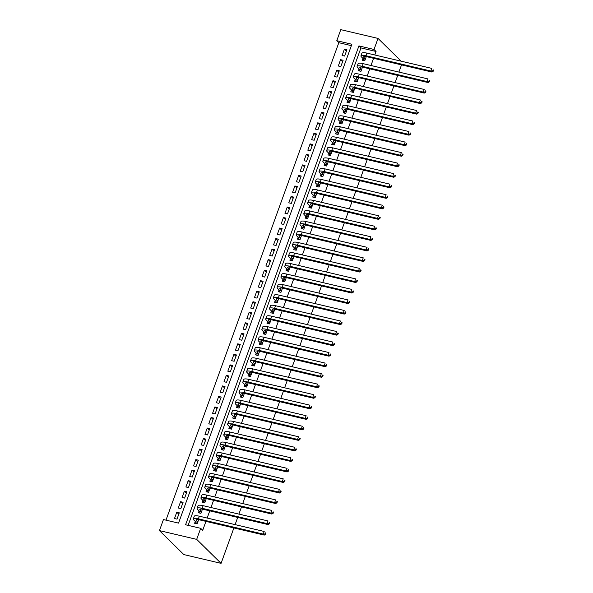 <?xml version="1.0" encoding="UTF-8"?>
<svg xmlns="http://www.w3.org/2000/svg" width="593" height="593" viewBox="0 0 593 593"><rect width="100%" height="100%" fill="white"/><g stroke="black" fill="none" stroke-linecap="round" stroke-linejoin="round"><path stroke-width="0.89" d="M351.375 45.654L338.818 42.696L336.787 40.702L340.782 29.65L378.023 38.419L401.202 61.198M336.787 40.702L351.879 44.253L178.537 523.108L163.438 519.557L159.443 530.609L183.837 554.581L221.078 563.35L233.887 527.955M338.818 42.696L165.981 520.157M362.909 58.366L362.241 60.204L364.762 60.797L366.274 56.609M359.099 68.892L358.431 70.73L360.952 71.323L362.464 67.128M355.289 79.41L354.621 81.256L357.142 81.849L358.654 77.653M351.479 89.936L350.811 91.782L353.332 92.367L354.844 88.179M347.668 100.462L347.001 102.3L349.522 102.893L351.041 98.705M343.858 110.987L343.191 112.826L345.712 113.419L347.231 109.231M340.048 121.513L339.381 123.351L341.902 123.944L343.421 119.749M336.238 132.031L335.571 133.877L338.092 134.47L339.611 130.275M332.428 142.557L331.769 144.403L334.282 144.996L335.801 140.8M328.626 153.083L327.959 154.921L330.471 155.514L331.991 151.326M324.816 163.609L324.149 165.447L326.661 166.04L328.181 161.852M321.006 174.134L320.339 175.973L322.851 176.566L324.371 172.37M317.196 184.653L316.529 186.498L319.041 187.091L320.561 182.896M313.386 195.179L312.719 197.024L315.231 197.617L316.751 193.422M309.576 205.704L308.909 207.543L311.421 208.136L312.941 203.948M305.766 216.23L305.099 218.068L307.611 218.661L309.131 214.473M301.956 226.756L301.288 228.594L303.801 229.187L305.321 224.992M298.146 237.274L297.478 239.12L299.991 239.713L301.511 235.517M294.336 247.8L293.668 249.646L296.181 250.239L297.701 246.043M290.526 258.326L289.858 260.164L292.371 260.757L293.891 256.569M286.716 268.851L286.048 270.69L288.561 271.283L290.081 267.095M282.905 279.377L282.238 281.215L284.751 281.808L286.271 277.62M279.095 289.895L278.428 291.741L280.949 292.334L282.461 288.139M275.285 300.421L274.618 302.267L277.139 302.86L278.651 298.664M271.475 310.947L270.808 312.785L273.329 313.378L274.841 309.19M267.665 321.473L266.998 323.311L269.519 323.904L271.031 319.716M263.855 331.998L263.188 333.837L265.708 334.43L267.221 330.242M260.045 342.517L259.378 344.363L261.898 344.956L263.411 340.76M256.235 353.043L255.568 354.888L258.088 355.481L259.601 351.286M252.425 363.568L251.758 365.407L254.278 366L255.791 361.812M248.615 374.094L247.948 375.932L250.468 376.525L251.988 372.337M244.805 384.62L244.138 386.458L246.658 387.051L248.178 382.863M240.995 395.138L240.328 396.984L242.848 397.577L244.368 393.381M237.185 405.664L236.518 407.51L239.038 408.103L240.558 403.907M233.375 416.19L232.715 418.035L235.228 418.621L236.748 414.433M229.565 426.715L228.905 428.554L231.418 429.147L232.938 424.959M225.763 437.241L225.095 439.079L227.608 439.672L229.128 435.484M221.952 447.759L221.285 449.605L223.798 450.198L225.318 446.003M218.142 458.285L217.475 460.131L219.988 460.724L221.508 456.528M214.332 468.811L213.665 470.657L216.178 471.242L217.698 467.054M210.522 479.337L209.855 481.175L212.368 481.768L213.888 477.58M206.712 489.862L206.045 491.701L208.558 492.294L210.078 488.106M202.902 500.381L202.235 502.227L204.748 502.82L206.268 498.624M199.092 510.907L198.425 512.752L200.938 513.345L202.458 509.15M178.782 514.198L176.773 512.219L174.483 518.534L177.003 519.127L179.286 512.812L176.773 512.219M182.592 503.679L180.583 501.7L178.293 508.008L180.813 508.601L183.096 502.286L180.583 501.7M186.402 493.154L184.393 491.174L182.103 497.49L184.623 498.083L186.906 491.767L184.393 491.174M190.212 482.628L188.203 480.649L185.913 486.964L188.433 487.557L190.716 481.242L188.203 480.649M194.022 472.102L192.013 470.123L189.723 476.438L192.243 477.031L194.526 470.716L192.013 470.123M197.832 461.576L195.816 459.597L193.533 465.913L196.053 466.506L198.336 460.19L195.816 459.597M201.642 451.058L199.626 449.079L197.343 455.387L199.863 455.98L202.146 449.664L199.626 449.079M205.452 440.532L203.436 438.553L201.153 444.869L203.666 445.462L205.956 439.146L203.436 438.553M209.262 430.007L207.246 428.027L204.963 434.343L207.476 434.936L209.766 428.62L207.246 428.027M213.072 419.481L211.056 417.502L208.773 423.817L211.286 424.41L213.576 418.095L211.056 417.502M216.882 408.955L214.866 406.976L212.583 413.291L215.096 413.884L217.386 407.569L214.866 406.976M220.692 398.437L218.676 396.458L216.393 402.766L218.906 403.359L221.196 397.043L218.676 396.458M224.502 387.911L222.486 385.932L220.203 392.247L222.716 392.84L225.006 386.525L222.486 385.932M228.312 377.385L226.296 375.406L224.013 381.722L226.526 382.315L228.816 375.999L226.296 375.406M232.122 366.859L230.106 364.88L227.823 371.196L230.336 371.789L232.626 365.473L230.106 364.88M235.932 356.334L233.916 354.355L231.633 360.67L234.146 361.263L236.437 354.948L233.916 354.355M239.742 345.815L237.726 343.836L235.443 350.144L237.956 350.737L240.247 344.422L237.726 343.836M243.553 335.29L241.536 333.31L239.253 339.626L241.766 340.219L244.049 333.903L241.536 333.31M247.363 324.764L245.346 322.785L243.063 329.1L245.576 329.693L247.859 323.378L245.346 322.785M251.173 314.238L249.156 312.259L246.873 318.574L249.386 319.167L251.669 312.852L249.156 312.259M254.983 303.712L252.966 301.733L250.683 308.049L253.196 308.642L255.479 302.326L252.966 301.733M258.793 293.194L256.776 291.215L254.486 297.523L257.006 298.116L259.289 291.8L256.776 291.215M262.603 282.668L260.586 280.689L258.296 287.005L260.816 287.59L263.099 281.282L260.586 280.689M266.413 272.143L264.396 270.163L262.106 276.479L264.626 277.072L266.909 270.756L264.396 270.163M270.215 261.617L268.206 259.638L265.916 265.953L268.436 266.546L270.719 260.231L268.206 259.638M274.025 251.091L272.017 249.112L269.726 255.427L272.246 256.02L274.529 249.705L272.017 249.112M277.835 240.573L275.827 238.586L273.536 244.902L276.056 245.495L278.339 239.179L275.827 238.586M281.645 230.047L279.637 228.068L277.346 234.383L279.866 234.969L282.149 228.661L279.637 228.068M285.455 219.521L283.447 217.542L281.156 223.857L283.676 224.451L285.959 218.135L283.447 217.542M289.265 208.995L287.257 207.016L284.966 213.332L287.486 213.925L289.769 207.609L287.257 207.016M293.075 198.47L291.067 196.491L288.776 202.806L291.296 203.399L293.579 197.084L291.067 196.491M296.885 187.944L294.869 185.965L292.586 192.28L295.106 192.873L297.389 186.558L294.869 185.965M300.695 177.426L298.679 175.446L296.396 181.762L298.916 182.347L301.2 176.039L298.679 175.446M304.505 166.9L302.489 164.921L300.206 171.236L302.719 171.829L305.01 165.514L302.489 164.921M308.316 156.374L306.299 154.395L304.016 160.71L306.529 161.303L308.82 154.988L306.299 154.395M312.126 145.848L310.109 143.869L307.826 150.185L310.339 150.778L312.63 144.462L310.109 143.869M315.936 135.323L313.919 133.343L311.636 139.659L314.149 140.252L316.44 133.936L313.919 133.343M319.746 124.804L317.729 122.825L315.446 129.141L317.959 129.726L320.25 123.418L317.729 122.825M323.556 114.279L321.539 112.299L319.256 118.615L321.769 119.208L324.06 112.892L321.539 112.299M327.366 103.753L325.349 101.774L323.066 108.089L325.579 108.682L327.87 102.367L325.349 101.774M331.176 93.227L329.159 91.248L326.876 97.563L329.389 98.156L331.68 91.841L329.159 91.248M334.986 82.701L332.969 80.722L330.686 87.038L333.199 87.631L335.49 81.315L332.969 80.722M338.796 72.183L336.78 70.204L334.496 76.512L337.009 77.105L339.3 70.797L336.78 70.204M342.606 61.657L340.59 59.678L338.306 65.993L340.819 66.586L343.102 60.271L340.59 59.678M344.629 56.061L346.912 49.745L344.4 49.152L342.117 55.468L344.629 56.061M378.023 38.419L374.02 49.464L358.928 45.913L185.579 524.768L200.679 528.326L202.71 530.32L205.949 521.38M207.157 518.045L209.759 510.855M210.967 507.519L213.569 500.329M214.777 497.001L217.379 489.803M218.587 486.475L221.189 479.277M222.397 475.949L224.999 468.759M226.207 465.423L228.809 458.233M230.017 454.898L232.619 447.708M233.827 444.372L236.429 437.182M237.637 433.854L240.239 426.656M241.447 423.328L244.049 416.13M245.257 412.802L247.859 405.612M249.067 402.276L251.669 395.086M252.87 391.751L255.479 384.56M256.68 381.232L259.289 374.035M260.49 370.707L263.099 363.509M264.3 360.181L266.909 352.991M268.11 349.655L270.719 342.465M271.92 339.129L274.529 331.939M275.73 328.611L278.339 321.413M279.54 318.085L282.142 310.888M283.35 307.559L285.952 300.369M287.16 297.034L289.762 289.844M290.97 286.508L293.572 279.318M294.78 275.99L297.382 268.792M298.59 265.464L301.192 258.266M302.4 254.938L305.002 247.748M306.21 244.412L308.812 237.222M310.02 233.887L312.622 226.696M313.83 223.368L316.432 216.171M317.64 212.843L320.242 205.645M321.45 202.317L324.052 195.127M325.26 191.791L327.862 184.601M329.071 181.265L331.672 174.075M332.881 170.747L335.482 163.549M336.691 160.221L339.292 153.024M340.501 149.695L343.102 142.505M344.311 139.17L346.912 131.98M348.121 128.644L350.722 121.454M351.923 118.126L354.532 110.928M355.733 107.6L358.342 100.402M359.543 97.074L362.153 89.884M363.353 86.548L365.963 79.358M367.163 76.023L369.773 68.832M370.973 65.504L373.583 58.307M374.783 54.979L376.058 51.465L360.959 47.914L188.122 525.368M195.282 521.432L194.615 523.278L197.128 523.864L198.648 519.676M401.52 64.882L398.911 72.079M397.71 75.407L395.101 82.605M393.9 85.933L391.291 93.123M390.09 96.459L387.481 103.649M386.28 106.985L383.671 114.175M382.47 117.503L379.868 124.7M378.66 128.029L376.058 135.226M374.85 138.554L372.248 145.745M371.04 149.08L368.438 156.27M367.23 159.606L364.628 166.796M363.42 170.124L360.818 177.322M359.61 180.65L357.008 187.848M355.8 191.176L353.198 198.366M351.99 201.702L349.388 208.892M348.18 212.227L345.578 219.417M344.37 222.746L341.768 229.943M340.56 233.271L337.958 240.469M336.75 243.797L334.148 250.995M332.94 254.323L330.338 261.513M329.13 264.849L326.528 272.039M325.32 275.374L322.718 282.564M321.51 285.893L318.908 293.09M317.7 296.418L315.098 303.616M313.897 306.944L311.288 314.134M310.087 317.47L307.478 324.66M306.277 327.996L303.668 335.186M302.467 338.514L299.858 345.712M298.657 349.04L296.048 356.237M294.847 359.566L292.238 366.756M291.037 370.091L288.428 377.281M287.227 380.617L284.618 387.807M283.417 391.135L280.815 398.333M279.607 401.661L277.005 408.859M275.797 412.187L273.195 419.377M271.987 422.713L269.385 429.903M268.177 433.238L265.575 440.429M264.367 443.757L261.765 450.954M260.557 454.282L257.955 461.48M256.747 464.808L254.145 471.998M252.937 475.334L250.335 482.524M249.127 485.86L246.525 493.05M245.317 496.378L242.715 503.576M241.507 506.904L238.905 514.101M237.697 517.43L235.095 524.62M376.058 51.465L374.02 49.464M200.679 528.326L196.683 539.371L221.078 563.35M159.443 530.609L196.683 539.371M360.959 47.914L358.928 45.913M346.416 51.131L344.4 49.152M197.795 522.025L196.394 520.647A5.752 1.327 19.9 0 1 196.016 519.876A5.752 1.327 19.9 0 1 199.396 519.831L264.263 535.101L263.248 534.108L198.381 518.838A8.628 1.994 -160.1 0 0 193.311 518.897A8.628 1.994 -160.1 0 0 193.881 520.054L195.69 521.833L197.699 522.307M196.246 523.656L195.69 521.833M265.145 533.922L265.553 534.323L265.931 533.27L265.523 532.87L265.145 533.922L263.248 534.108L264.196 531.476L199.33 516.207A8.628 1.994 -160.1 0 0 194.267 516.266L193.311 518.897M265.523 532.87L265.931 533.27M265.553 534.323L264.263 535.101M201.605 511.5L200.204 510.121A5.752 1.327 19.9 0 1 199.826 509.35A5.752 1.327 19.9 0 1 203.206 509.305L268.073 524.583L267.05 523.582L202.191 508.312A8.628 1.994 -160.1 0 0 197.121 508.371A8.628 1.994 -160.1 0 0 197.691 509.528L199.5 511.314L201.501 511.781M200.056 513.138L199.5 511.314M268.955 523.397L269.363 523.797L269.741 522.744L269.333 522.344L268.955 523.397L267.05 523.582L268.006 520.95L203.14 505.681A8.628 1.994 -160.1 0 0 198.077 505.74L197.121 508.371M269.333 522.344L269.741 522.744M269.363 523.797L268.073 524.583M205.415 500.974L204.014 499.595A5.752 1.327 19.9 0 1 203.636 498.824A5.752 1.327 19.9 0 1 207.016 498.787L271.883 514.057L270.86 513.056L205.993 497.786A8.628 1.994 -160.1 0 0 200.931 497.846A8.628 1.994 -160.1 0 0 201.501 499.002L203.31 500.788L205.311 501.255M203.866 502.612L203.31 500.788M272.765 512.878L273.173 513.271L273.551 512.219L273.143 511.826L272.765 512.878L270.86 513.056L271.816 510.425L206.95 495.155A8.628 1.994 -160.1 0 0 201.887 495.214L200.931 497.846M273.143 511.826L273.551 512.219M273.173 513.271L271.883 514.057M209.225 490.455L207.824 489.077A5.752 1.327 19.9 0 1 207.446 488.298A5.752 1.327 19.9 0 1 210.826 488.261L275.693 503.531L274.67 502.53L209.803 487.261A8.628 1.994 -160.1 0 0 204.741 487.32A8.628 1.994 -160.1 0 0 205.304 488.484L207.12 490.263L209.121 490.737M207.676 492.086L207.12 490.263M276.575 502.353L276.975 502.753L277.361 501.7L276.953 501.3L276.575 502.353L274.67 502.53L275.626 499.899L210.76 484.629A8.628 1.994 -160.1 0 0 205.697 484.689L204.741 487.32M276.953 501.3L277.361 501.7M276.975 502.753L275.693 503.531M213.035 479.93L211.634 478.551A5.752 1.327 19.9 0 1 211.256 477.773A5.752 1.327 19.9 0 1 214.636 477.736L279.503 493.005L278.48 492.005L213.613 476.735A8.628 1.994 -160.1 0 0 208.551 476.794A8.628 1.994 -160.1 0 0 209.114 477.958L210.93 479.737L212.931 480.211M211.486 481.56L210.93 479.737M280.385 491.827L280.786 492.227L281.171 491.174L280.763 490.774L280.385 491.827L278.48 492.005L279.436 489.373L214.57 474.103A8.628 1.994 -160.1 0 0 209.507 474.163L208.551 476.794M280.763 490.774L281.171 491.174M280.786 492.227L279.503 493.005M216.845 469.404L215.444 468.025A5.752 1.327 19.9 0 1 215.066 467.254A5.752 1.327 19.9 0 1 218.439 467.21L283.306 482.48L282.29 481.486L217.423 466.209A8.628 1.994 -160.1 0 0 212.361 466.276A8.628 1.994 -160.1 0 0 212.924 467.432L214.74 469.211L216.741 469.686M215.296 471.035L214.74 469.211M284.195 481.301L284.596 481.701L284.981 480.649L284.573 480.248L284.195 481.301L282.29 481.486L283.246 478.855L218.38 463.585A8.628 1.994 -160.1 0 0 213.317 463.644L212.361 466.276M284.573 480.248L284.981 480.649M284.596 481.701L283.306 482.48M220.655 458.878L219.254 457.5A5.752 1.327 19.9 0 1 218.876 456.729A5.752 1.327 19.9 0 1 222.249 456.684L287.116 471.961L286.1 470.961L221.233 455.691A8.628 1.994 -160.1 0 0 216.171 455.75A8.628 1.994 -160.1 0 0 216.734 456.906L218.55 458.693L220.552 459.16M219.106 460.516L218.55 458.693M288.005 470.775L288.406 471.176L288.791 470.123L288.383 469.723L288.005 470.775L286.1 470.961L287.056 468.329L222.19 453.059A8.628 1.994 -160.1 0 0 217.127 453.119L216.171 455.75M288.383 469.723L288.791 470.123M288.406 471.176L287.116 471.961M224.465 448.352L223.064 446.974A5.752 1.327 19.9 0 1 222.686 446.203A5.752 1.327 19.9 0 1 226.059 446.166L290.926 461.436L289.91 460.435L225.043 445.165A8.628 1.994 -160.1 0 0 219.981 445.224A8.628 1.994 -160.1 0 0 220.544 446.381L222.36 448.167L224.362 448.634M222.916 449.991L222.36 448.167M291.808 460.25L292.216 460.65L292.601 459.597L292.193 459.197L291.808 460.25L289.91 460.435L290.866 457.803L226 442.534A8.628 1.994 -160.1 0 0 220.937 442.593L219.981 445.224M292.193 459.197L292.601 459.597M292.216 460.65L290.926 461.436M228.275 437.834L226.874 436.455A5.752 1.327 19.9 0 1 226.496 435.677A5.752 1.327 19.9 0 1 229.869 435.64L294.736 450.91L293.72 449.909L228.854 434.639A8.628 1.994 -160.1 0 0 223.791 434.699A8.628 1.994 -160.1 0 0 224.354 435.862L226.17 437.641L228.172 438.116M226.726 439.465L226.17 437.641M295.618 449.731L296.026 450.131L296.411 449.079L296.003 448.679L295.618 449.731L293.72 449.909L294.677 447.278L229.81 432.008A8.628 1.994 -160.1 0 0 224.747 432.067L223.791 434.699M296.003 448.679L296.411 449.079M296.026 450.131L294.736 450.91M232.085 427.308L230.684 425.93A5.752 1.327 19.9 0 1 230.306 425.151A5.752 1.327 19.9 0 1 233.679 425.114L298.546 440.384L297.53 439.383L232.664 424.114A8.628 1.994 -160.1 0 0 227.601 424.173A8.628 1.994 -160.1 0 0 228.164 425.337L229.98 427.116L231.982 427.59M230.536 428.939L229.98 427.116M299.428 439.205L299.836 439.606L300.221 438.553L299.813 438.153L299.428 439.205L297.53 439.383L298.487 436.752L233.62 421.482A8.628 1.994 -160.1 0 0 228.557 421.541L227.601 424.173M299.813 438.153L300.221 438.553M299.836 439.606L298.546 440.384M235.895 416.783L234.494 415.404A5.752 1.327 19.9 0 1 234.116 414.633A5.752 1.327 19.9 0 1 237.489 414.589L302.356 429.858L301.34 428.865L236.474 413.588A8.628 1.994 -160.1 0 0 231.411 413.655A8.628 1.994 -160.1 0 0 231.974 414.811L233.79 416.59L235.792 417.064M234.346 418.413L233.79 416.59M303.238 428.68L303.646 429.08L304.031 428.027L303.623 427.627L303.238 428.68L301.34 428.865L302.297 426.234L237.43 410.964A8.628 1.994 -160.1 0 0 232.367 411.023L231.411 413.655M303.623 427.627L304.031 428.027M303.646 429.08L302.356 429.858M239.705 406.257L238.304 404.878A5.752 1.327 19.9 0 1 237.926 404.107A5.752 1.327 19.9 0 1 241.299 404.063L306.166 419.34L305.15 418.339L240.284 403.07A8.628 1.994 -160.1 0 0 235.221 403.129A8.628 1.994 -160.1 0 0 235.784 404.285L237.6 406.064L239.602 406.539M238.156 407.895L237.6 406.064M307.048 418.154L307.456 418.554L307.841 417.502L307.433 417.101L307.048 418.154L305.15 418.339L306.107 415.708L241.24 400.438A8.628 1.994 -160.1 0 0 236.177 400.497L235.221 403.129M307.433 417.101L307.841 417.502M307.456 418.554L306.166 419.34M243.515 395.731L242.114 394.352A5.752 1.327 19.9 0 1 241.736 393.582A5.752 1.327 19.9 0 1 245.109 393.544L309.976 408.814L308.96 407.814L244.094 392.544A8.628 1.994 -160.1 0 0 239.031 392.603A8.628 1.994 -160.1 0 0 239.594 393.759L241.41 395.546L243.412 396.013M241.966 397.369L241.41 395.546M310.858 407.628L311.266 408.028L311.651 406.976L311.243 406.576L310.858 407.628L308.96 407.814L309.917 405.182L245.05 389.912A8.628 1.994 -160.1 0 0 239.98 389.972L239.031 392.603M311.243 406.576L311.651 406.976M311.266 408.028L309.976 408.814M247.325 385.213L245.925 383.834A5.752 1.327 19.9 0 1 245.546 383.056A5.752 1.327 19.9 0 1 248.919 383.019L313.786 398.288L312.77 397.288L247.904 382.018A8.628 1.994 -160.1 0 0 242.841 382.077A8.628 1.994 -160.1 0 0 243.404 383.241L245.22 385.02L247.222 385.494M245.776 386.844L245.22 385.02M314.668 397.11L315.076 397.51L315.454 396.458L315.053 396.057L314.668 397.11L312.77 397.288L313.727 394.656L248.86 379.387A8.628 1.994 -160.1 0 0 243.79 379.446L242.841 382.077M315.053 396.057L315.454 396.458M315.076 397.51L313.786 398.288M251.136 374.687L249.735 373.308A5.752 1.327 19.9 0 1 249.356 372.53A5.752 1.327 19.9 0 1 252.729 372.493L317.596 387.763L316.58 386.762L251.714 371.492A8.628 1.994 -160.1 0 0 246.651 371.552A8.628 1.994 -160.1 0 0 247.214 372.715L249.023 374.494L251.032 374.969M249.586 376.318L249.023 374.494M318.478 386.584L318.886 386.984L319.264 385.932L318.864 385.532L318.478 386.584L316.58 386.762L317.529 384.131L252.662 368.861A8.628 1.994 -160.1 0 0 247.6 368.92L246.651 371.552M318.864 385.532L319.264 385.932M318.886 386.984L317.596 387.763M254.946 364.161L253.537 362.783A5.752 1.327 19.9 0 1 253.167 362.012A5.752 1.327 19.9 0 1 256.539 361.967L321.406 377.237L320.39 376.244L255.524 360.967A8.628 1.994 -160.1 0 0 250.461 361.033A8.628 1.994 -160.1 0 0 251.024 362.19L252.833 363.969L254.842 364.443M253.396 365.792L252.833 363.969M322.288 376.058L322.696 376.459L323.074 375.406L322.674 375.006L322.288 376.058L320.39 376.244L321.339 373.612L256.472 358.335A8.628 1.994 -160.1 0 0 251.41 358.402L250.461 361.033M322.674 375.006L323.074 375.406M322.696 376.459L321.406 377.237M258.756 353.636L257.347 352.257A5.752 1.327 19.9 0 1 256.977 351.486A5.752 1.327 19.9 0 1 260.349 351.441L325.216 366.719L324.201 365.718L259.334 350.448A8.628 1.994 -160.1 0 0 254.271 350.507A8.628 1.994 -160.1 0 0 254.834 351.664L256.643 353.443L258.652 353.917M257.206 355.274L256.643 353.443M326.098 365.533L326.506 365.933L326.884 364.88L326.484 364.48L326.098 365.533L324.201 365.718L325.149 363.086L260.283 347.817A8.628 1.994 -160.1 0 0 255.22 347.876L254.271 350.507M326.484 364.48L326.884 364.88M326.506 365.933L325.216 366.719M262.566 343.11L261.157 341.731A5.752 1.327 19.9 0 1 260.787 340.96A5.752 1.327 19.9 0 1 264.159 340.923L329.026 356.193L328.011 355.192L263.144 339.922A8.628 1.994 -160.1 0 0 258.081 339.982A8.628 1.994 -160.1 0 0 258.644 341.138L260.453 342.924L262.462 343.391M261.016 344.748L260.453 342.924M329.908 355.007L330.316 355.407L330.694 354.355L330.286 353.954L329.908 355.007L328.011 355.192L328.959 352.561L264.093 337.291A8.628 1.994 -160.1 0 0 259.03 337.35L258.081 339.982M330.286 353.954L330.694 354.355M330.316 355.407L329.026 356.193M266.376 332.591L264.967 331.213A5.752 1.327 19.9 0 1 264.597 330.434A5.752 1.327 19.9 0 1 267.969 330.397L332.836 345.667L331.821 344.666L266.954 329.397A8.628 1.994 -160.1 0 0 261.891 329.456A8.628 1.994 -160.1 0 0 262.454 330.62L264.263 332.399L266.272 332.873M264.826 334.222L264.263 332.399M333.718 344.489L334.126 344.889L334.504 343.836L334.096 343.436L333.718 344.489L331.821 344.666L332.769 342.035L267.903 326.765A8.628 1.994 -160.1 0 0 262.84 326.825L261.891 329.456M334.096 343.436L334.504 343.836M334.126 344.889L332.836 345.667M270.186 322.066L268.777 320.687A5.752 1.327 19.9 0 1 268.407 319.909A5.752 1.327 19.9 0 1 271.779 319.872L336.646 335.141L335.631 334.141L270.764 318.871A8.628 1.994 -160.1 0 0 265.701 318.93A8.628 1.994 -160.1 0 0 266.264 320.094L268.073 321.873L270.082 322.347M268.636 323.696L268.073 321.873M337.528 333.963L337.936 334.363L338.314 333.31L337.906 332.91L337.528 333.963L335.631 334.141L336.579 331.509L271.713 316.239A8.628 1.994 -160.1 0 0 266.65 316.299L265.701 318.93M337.906 332.91L338.314 333.31M337.936 334.363L336.646 335.141M273.996 311.54L272.587 310.161A5.752 1.327 19.9 0 1 272.217 309.39A5.752 1.327 19.9 0 1 275.589 309.346L340.456 324.616L339.441 323.622L274.574 308.345A8.628 1.994 -160.1 0 0 269.511 308.412A8.628 1.994 -160.1 0 0 270.074 309.568L271.883 311.347L273.892 311.822M272.446 313.171L271.883 311.347M341.338 323.437L341.746 323.837L342.124 322.785L341.716 322.384L341.338 323.437L339.441 323.622L340.389 320.991L275.523 305.714A8.628 1.994 -160.1 0 0 270.46 305.78L269.511 308.412M341.716 322.384L342.124 322.785M341.746 323.837L340.456 324.616M277.798 301.014L276.397 299.635A5.752 1.327 19.9 0 1 276.019 298.865A5.752 1.327 19.9 0 1 279.399 298.82L344.266 314.09L343.251 313.097L278.384 297.827A8.628 1.994 -160.1 0 0 273.321 297.886A8.628 1.994 -160.1 0 0 273.884 299.042L275.693 300.821L277.702 301.296M276.256 302.652L275.693 300.821M345.148 312.911L345.556 313.312L345.934 312.259L345.526 311.859L345.148 312.911L343.251 313.097L344.199 310.465L279.333 295.195A8.628 1.994 -160.1 0 0 274.27 295.255L273.321 297.886M345.526 311.859L345.934 312.259M345.556 313.312L344.266 314.09M281.608 290.488L280.207 289.11A5.752 1.327 19.9 0 1 279.829 288.339A5.752 1.327 19.9 0 1 283.209 288.302L348.076 303.572L347.061 302.571L282.194 287.301A8.628 1.994 -160.1 0 0 277.131 287.36A8.628 1.994 -160.1 0 0 277.694 288.517L279.503 290.303L281.512 290.77M280.066 292.127L279.503 290.303M348.958 302.386L349.366 302.786L349.744 301.733L349.336 301.333L348.958 302.386L347.061 302.571L348.009 299.939L283.143 284.67A8.628 1.994 -160.1 0 0 278.08 284.729L277.131 287.36M349.336 301.333L349.744 301.733M349.366 302.786L348.076 303.572M285.418 279.97L284.017 278.591A5.752 1.327 19.9 0 1 283.639 277.813A5.752 1.327 19.9 0 1 287.019 277.776L351.886 293.046L350.871 292.045L286.004 276.775A8.628 1.994 -160.1 0 0 280.941 276.835A8.628 1.994 -160.1 0 0 281.505 277.998L283.313 279.777L285.322 280.252M283.877 281.601L283.313 279.777M352.768 291.867L353.176 292.267L353.554 291.215L353.146 290.815L352.768 291.867L350.871 292.045L351.819 289.414L286.953 274.144A8.628 1.994 -160.1 0 0 281.89 274.203L280.941 276.835M353.146 290.815L353.554 291.215M353.176 292.267L351.886 293.046M289.228 269.444L287.827 268.066A5.752 1.327 19.9 0 1 287.449 267.287A5.752 1.327 19.9 0 1 290.829 267.25L355.696 282.52L354.681 281.519L289.814 266.25A8.628 1.994 -160.1 0 0 284.751 266.309A8.628 1.994 -160.1 0 0 285.315 267.473L287.123 269.252L289.132 269.726M287.687 271.075L287.123 269.252M356.578 281.341L356.986 281.742L357.364 280.689L356.956 280.289L356.578 281.341L354.681 281.519L355.63 278.888L290.763 263.618A8.628 1.994 -160.1 0 0 285.7 263.677L284.751 266.309M356.956 280.289L357.364 280.689M356.986 281.742L355.696 282.52M293.038 258.919L291.637 257.54A5.752 1.327 19.9 0 1 291.259 256.769A5.752 1.327 19.9 0 1 294.639 256.725L359.506 271.994L358.491 271.001L293.624 255.724A8.628 1.994 -160.1 0 0 288.561 255.791A8.628 1.994 -160.1 0 0 289.125 256.947L290.933 258.726L292.942 259.2M291.489 260.549L290.933 258.726M360.388 270.816L360.796 271.216L361.174 270.163L360.766 269.763L360.388 270.816L358.491 271.001L359.44 268.37L294.573 253.092A8.628 1.994 -160.1 0 0 289.51 253.159L288.561 255.791M360.766 269.763L361.174 270.163M360.796 271.216L359.506 271.994M296.848 248.393L295.447 247.014A5.752 1.327 19.9 0 1 295.069 246.243A5.752 1.327 19.9 0 1 298.449 246.199L363.316 261.469L362.301 260.475L297.434 245.206A8.628 1.994 -160.1 0 0 292.364 245.265A8.628 1.994 -160.1 0 0 292.935 246.421L294.743 248.2L296.752 248.675M295.299 250.031L294.743 248.2M364.198 260.29L364.606 260.69L364.984 259.638L364.576 259.237L364.198 260.29L362.301 260.475L363.25 257.844L298.383 242.574A8.628 1.994 -160.1 0 0 293.32 242.633L292.364 245.265M364.576 259.237L364.984 259.638M364.606 260.69L363.316 261.469M300.658 237.867L299.257 236.488A5.752 1.327 19.9 0 1 298.879 235.718A5.752 1.327 19.9 0 1 302.26 235.68L367.126 250.95L366.111 249.949L301.244 234.68A8.628 1.994 -160.1 0 0 296.174 234.739A8.628 1.994 -160.1 0 0 296.745 235.895L298.553 237.682L300.555 238.149M299.109 239.505L298.553 237.682M368.008 249.764L368.416 250.164L368.794 249.112L368.386 248.712L368.008 249.764L366.111 249.949L367.06 247.318L302.193 232.048A8.628 1.994 -160.1 0 0 297.13 232.108L296.174 234.739M368.386 248.712L368.794 249.112M368.416 250.164L367.126 250.95M304.468 227.341L303.067 225.963A5.752 1.327 19.9 0 1 302.689 225.192A5.752 1.327 19.9 0 1 306.07 225.155L370.936 240.424L369.913 239.424L305.047 224.154A8.628 1.994 -160.1 0 0 299.984 224.213A8.628 1.994 -160.1 0 0 300.555 225.377L302.363 227.156L304.365 227.623M302.919 228.98L302.363 227.156M371.818 239.246L372.226 239.639L372.604 238.594L372.196 238.193L371.818 239.246L369.913 239.424L370.87 236.792L306.003 221.523A8.628 1.994 -160.1 0 0 300.94 221.582L299.984 224.213M372.196 238.193L372.604 238.594M372.226 239.639L370.936 240.424M308.278 216.823L306.877 215.444A5.752 1.327 19.9 0 1 306.499 214.666A5.752 1.327 19.9 0 1 309.88 214.629L374.746 229.899L373.723 228.898L308.857 213.628A8.628 1.994 -160.1 0 0 303.794 213.688A8.628 1.994 -160.1 0 0 304.357 214.851L306.173 216.63L308.175 217.105M306.729 218.454L306.173 216.63M375.628 228.72L376.029 229.12L376.414 228.068L376.006 227.668L375.628 228.72L373.723 228.898L374.68 226.267L309.813 210.997A8.628 1.994 -160.1 0 0 304.75 211.056L303.794 213.688M376.006 227.668L376.414 228.068M376.029 229.12L374.746 229.899M312.088 206.297L310.688 204.919A5.752 1.327 19.9 0 1 310.309 204.148A5.752 1.327 19.9 0 1 313.69 204.103L378.556 219.373L377.533 218.372L312.667 203.102A8.628 1.994 -160.1 0 0 307.604 203.169A8.628 1.994 -160.1 0 0 308.167 204.326L309.983 206.105L311.985 206.579M310.539 207.928L309.983 206.105M379.438 218.194L379.839 218.595L380.224 217.542L379.816 217.142L379.438 218.194L377.533 218.372L378.49 215.748L313.623 200.471A8.628 1.994 -160.1 0 0 308.56 200.538L307.604 203.169M379.816 217.142L380.224 217.542M379.839 218.595L378.556 219.373M315.899 195.772L314.498 194.393A5.752 1.327 19.9 0 1 314.12 193.622A5.752 1.327 19.9 0 1 317.492 193.577L382.359 208.847L381.343 207.854L316.477 192.584A8.628 1.994 -160.1 0 0 311.414 192.643A8.628 1.994 -160.1 0 0 311.977 193.8L313.793 195.579L315.795 196.053M314.349 197.41L313.793 195.579M383.248 207.669L383.649 208.069L384.034 207.016L383.627 206.616L383.248 207.669L381.343 207.854L382.3 205.222L317.433 189.953A8.628 1.994 -160.1 0 0 312.37 190.012L311.414 192.643M383.627 206.616L384.034 207.016M383.649 208.069L382.359 208.847M319.709 185.246L318.308 183.867A5.752 1.327 19.9 0 1 317.93 183.096A5.752 1.327 19.9 0 1 321.302 183.059L386.169 198.329L385.154 197.328L320.287 182.058A8.628 1.994 -160.1 0 0 315.224 182.118A8.628 1.994 -160.1 0 0 315.787 183.274L317.603 185.06L319.605 185.527M318.159 186.884L317.603 185.06M387.059 197.143L387.459 197.543L387.844 196.491L387.437 196.09L387.059 197.143L385.154 197.328L386.11 194.697L321.243 179.427A8.628 1.994 -160.1 0 0 316.18 179.486L315.224 182.118M387.437 196.09L387.844 196.491M387.459 197.543L386.169 198.329M323.519 174.72L322.118 173.341A5.752 1.327 19.9 0 1 321.74 172.57A5.752 1.327 19.9 0 1 325.112 172.533L389.979 187.803L388.964 186.802L324.097 171.533A8.628 1.994 -160.1 0 0 319.034 171.592A8.628 1.994 -160.1 0 0 319.597 172.756L321.413 174.535L323.415 175.002M321.969 176.358L321.413 174.535M390.861 186.625L391.269 187.017L391.654 185.965L391.247 185.572L390.861 186.625L388.964 186.802L389.92 184.171L325.053 168.901A8.628 1.994 -160.1 0 0 319.99 168.961L319.034 171.592M391.247 185.572L391.654 185.965M391.269 187.017L389.979 187.803M327.329 164.202L325.928 162.823A5.752 1.327 19.9 0 1 325.55 162.045A5.752 1.327 19.9 0 1 328.922 162.008L393.789 177.277L392.774 176.277L327.907 161.007A8.628 1.994 -160.1 0 0 322.844 161.066A8.628 1.994 -160.1 0 0 323.407 162.23L325.223 164.009L327.225 164.483M325.779 165.832L325.223 164.009M394.671 176.099L395.079 176.499L395.464 175.446L395.057 175.046L394.671 176.099L392.774 176.277L393.73 173.645L328.863 158.375A8.628 1.994 -160.1 0 0 323.8 158.435L322.844 161.066M395.057 175.046L395.464 175.446M395.079 176.499L393.789 177.277M331.139 153.676L329.738 152.297A5.752 1.327 19.9 0 1 329.36 151.526A5.752 1.327 19.9 0 1 332.732 151.482L397.599 166.752L396.584 165.751L331.717 150.481A8.628 1.994 -160.1 0 0 326.654 150.54A8.628 1.994 -160.1 0 0 327.217 151.704L329.033 153.483L331.035 153.958M329.589 155.307L329.033 153.483M398.481 165.573L398.889 165.973L399.274 164.921L398.867 164.52L398.481 165.573L396.584 165.751L397.54 163.127L332.673 147.85A8.628 1.994 -160.1 0 0 327.61 147.916L326.654 150.54M398.867 164.52L399.274 164.921M398.889 165.973L397.599 166.752M334.949 143.15L333.548 141.771A5.752 1.327 19.9 0 1 333.17 141.001A5.752 1.327 19.9 0 1 336.542 140.956L401.409 156.226L400.394 155.233L335.527 139.963A8.628 1.994 -160.1 0 0 330.464 140.022A8.628 1.994 -160.1 0 0 331.027 141.178L332.843 142.957L334.845 143.432M333.399 144.788L332.843 142.957M402.291 155.047L402.699 155.448L403.084 154.395L402.677 153.995L402.291 155.047L400.394 155.233L401.35 152.601L336.483 137.331A8.628 1.994 -160.1 0 0 331.42 137.391L330.464 140.022M402.677 153.995L403.084 154.395M402.699 155.448L401.409 156.226M338.759 132.624L337.358 131.246A5.752 1.327 19.9 0 1 336.98 130.475A5.752 1.327 19.9 0 1 340.352 130.438L405.219 145.708L404.204 144.707L339.337 129.437A8.628 1.994 -160.1 0 0 334.274 129.496A8.628 1.994 -160.1 0 0 334.837 130.653L336.654 132.439L338.655 132.906M337.209 134.263L336.654 132.439M406.101 144.522L406.509 144.922L406.894 143.869L406.487 143.469L406.101 144.522L404.204 144.707L405.16 142.075L340.293 126.806A8.628 1.994 -160.1 0 0 335.23 126.865L334.274 129.496M406.487 143.469L406.894 143.869M406.509 144.922L405.219 145.708M342.569 122.099L341.168 120.72A5.752 1.327 19.9 0 1 340.79 119.949A5.752 1.327 19.9 0 1 344.162 119.912L409.029 135.182L408.014 134.181L343.147 118.911A8.628 1.994 -160.1 0 0 338.084 118.971A8.628 1.994 -160.1 0 0 338.647 120.134L340.464 121.913L342.465 122.38M341.019 123.737L340.464 121.913M409.911 134.003L410.319 134.396L410.704 133.343L410.297 132.951L409.911 134.003L408.014 134.181L408.97 131.55L344.103 116.28A8.628 1.994 -160.1 0 0 339.033 116.339L338.084 118.971M410.297 132.951L410.704 133.343M410.319 134.396L409.029 135.182M346.379 111.58L344.978 110.202A5.752 1.327 19.9 0 1 344.6 109.423A5.752 1.327 19.9 0 1 347.972 109.386L412.839 124.656L411.824 123.655L346.957 108.386A8.628 1.994 -160.1 0 0 341.894 108.445A8.628 1.994 -160.1 0 0 342.457 109.609L344.274 111.388L346.275 111.862M344.829 113.211L344.274 111.388M413.721 123.477L414.129 123.878L414.514 122.825L414.107 122.425L413.721 123.477L411.824 123.655L412.78 121.024L347.913 105.754A8.628 1.994 -160.1 0 0 342.843 105.813L341.894 108.445M414.107 122.425L414.514 122.825M414.129 123.878L412.839 124.656M350.189 101.055L348.788 99.676A5.752 1.327 19.9 0 1 348.41 98.905A5.752 1.327 19.9 0 1 351.782 98.861L416.649 114.13L415.634 113.13L350.767 97.86A8.628 1.994 -160.1 0 0 345.704 97.919A8.628 1.994 -160.1 0 0 346.268 99.083L348.084 100.862L350.085 101.336M348.64 102.685L348.084 100.862M417.531 112.952L417.939 113.352L418.317 112.299L417.917 111.899L417.531 112.952L415.634 113.13L416.59 110.498L351.723 95.228A8.628 1.994 -160.1 0 0 346.653 95.295L345.704 97.919M417.917 111.899L418.317 112.299M417.939 113.352L416.649 114.13M353.999 90.529L352.59 89.15A5.752 1.327 19.9 0 1 352.22 88.379A5.752 1.327 19.9 0 1 355.592 88.335L420.459 103.605L419.444 102.611L354.577 87.341A8.628 1.994 -160.1 0 0 349.514 87.401A8.628 1.994 -160.1 0 0 350.078 88.557L351.886 90.336L353.895 90.811M352.45 92.167L351.886 90.336M421.341 102.426L421.749 102.826L422.127 101.774L421.727 101.373L421.341 102.426L419.444 102.611L420.393 99.98L355.526 84.71A8.628 1.994 -160.1 0 0 350.463 84.769L349.514 87.401M421.727 101.373L422.127 101.774M421.749 102.826L420.459 103.605M357.809 80.003L356.4 78.624A5.752 1.327 19.9 0 1 356.03 77.853A5.752 1.327 19.9 0 1 359.402 77.816L424.269 93.086L423.254 92.085L358.387 76.816A8.628 1.994 -160.1 0 0 353.324 76.875A8.628 1.994 -160.1 0 0 353.888 78.031L355.696 79.818L357.705 80.285M356.26 81.641L355.696 79.818M425.151 91.9L425.559 92.3L425.937 91.248L425.537 90.848L425.151 91.9L423.254 92.085L424.203 89.454L359.336 74.184A8.628 1.994 -160.1 0 0 354.273 74.244L353.324 76.875M425.537 90.848L425.937 91.248M425.559 92.3L424.269 93.086M361.619 69.477L360.21 68.099A5.752 1.327 19.9 0 1 359.84 67.328A5.752 1.327 19.9 0 1 363.212 67.291L428.079 82.56L427.064 81.56L362.197 66.29A8.628 1.994 -160.1 0 0 357.134 66.349A8.628 1.994 -160.1 0 0 357.698 67.513L359.506 69.292L361.515 69.759M360.07 71.116L359.506 69.292M428.961 81.382L429.369 81.775L429.747 80.722L429.339 80.329L428.961 81.382L427.064 81.56L428.013 78.928L363.146 63.659A8.628 1.994 -160.1 0 0 358.083 63.718L357.134 66.349M429.339 80.329L429.747 80.722M429.369 81.775L428.079 82.56M365.429 58.959L364.02 57.58A5.752 1.327 19.9 0 1 363.65 56.802A5.752 1.327 19.9 0 1 367.023 56.765L431.889 72.035L430.874 71.034L366.007 55.764A8.628 1.994 -160.1 0 0 360.944 55.824A8.628 1.994 -160.1 0 0 361.508 56.987L363.316 58.766L365.325 59.241M363.88 60.59L363.316 58.766M432.771 70.856L433.179 71.256L433.557 70.204L433.149 69.804L432.771 70.856L430.874 71.034L431.823 68.403L366.956 53.133A8.628 1.994 -160.1 0 0 361.893 53.192L360.944 55.824M433.149 69.804L433.557 70.204M433.179 71.256L431.889 72.035M196.394 520.647L196.802 519.52M198.381 518.838L199.33 516.207M200.204 510.121L200.612 508.994M202.191 508.312L203.14 505.681M204.014 499.595L204.422 498.468M205.993 497.786L206.95 495.155M207.824 489.077L208.232 487.95M209.803 487.261L210.76 484.629M211.634 478.551L212.042 477.424M213.613 476.735L214.57 474.103M215.444 468.025L215.852 466.899M217.423 466.209L218.38 463.585M219.254 457.5L219.662 456.373M221.233 455.691L222.19 453.059M223.064 446.974L223.472 445.847M225.043 445.165L226 442.534M226.874 436.455L227.282 435.329M228.854 434.639L229.81 432.008M230.684 425.93L231.092 424.803M232.664 424.114L233.62 421.482M234.494 415.404L234.902 414.277M236.474 413.588L237.43 410.964M238.304 404.878L238.712 403.751M240.284 403.07L241.24 400.438M242.114 394.352L242.522 393.226M244.094 392.544L245.05 389.912M245.925 383.834L246.332 382.707M247.904 382.018L248.86 379.387M249.735 373.308L250.142 372.182M251.714 371.492L252.662 368.861M253.537 362.783L253.945 361.656M255.524 360.967L256.472 358.335M257.347 352.257L257.755 351.13M259.334 350.448L260.283 347.817M261.157 341.731L261.565 340.604M263.144 339.922L264.093 337.291M264.967 331.213L265.375 330.086M266.954 329.397L267.903 326.765M268.777 320.687L269.185 319.56M270.764 318.871L271.713 316.239M272.587 310.161L272.995 309.035M274.574 308.345L275.523 305.714M276.397 299.635L276.805 298.509M278.384 297.827L279.333 295.195M280.207 289.11L280.615 287.983M282.194 287.301L283.143 284.67M284.017 278.591L284.425 277.465M286.004 276.775L286.953 274.144M287.827 268.066L288.235 266.939M289.814 266.25L290.763 263.618M291.637 257.54L292.045 256.413M293.624 255.724L294.573 253.092M295.447 247.014L295.855 245.887M297.434 245.206L298.383 242.574M299.257 236.488L299.665 235.362M301.244 234.68L302.193 232.048M303.067 225.963L303.475 224.843M305.047 224.154L306.003 221.523M306.877 215.444L307.285 214.318M308.857 213.628L309.813 210.997M310.688 204.919L311.095 203.792M312.667 203.102L313.623 200.471M314.498 194.393L314.905 193.266M316.477 192.584L317.433 189.953M318.308 183.867L318.715 182.74M320.287 182.058L321.243 179.427M322.118 173.341L322.525 172.222M324.097 171.533L325.053 168.901M325.928 162.823L326.335 161.696M327.907 161.007L328.863 158.375M329.738 152.297L330.145 151.171M331.717 150.481L332.673 147.85M333.548 141.771L333.955 140.645M335.527 139.963L336.483 137.331M337.358 131.246L337.765 130.119M339.337 129.437L340.293 126.806M341.168 120.72L341.575 119.593M343.147 118.911L344.103 116.28M344.978 110.202L345.385 109.075M346.957 108.386L347.913 105.754M348.788 99.676L349.195 98.549M350.767 97.86L351.723 95.228M352.59 89.15L352.998 88.023M354.577 87.341L355.526 84.71M356.4 78.624L356.808 77.498M358.387 76.816L359.336 74.184M360.21 68.099L360.618 66.972M362.197 66.29L363.146 63.659M364.02 57.58L364.428 56.454M366.007 55.764L366.956 53.133"/></g></svg>
